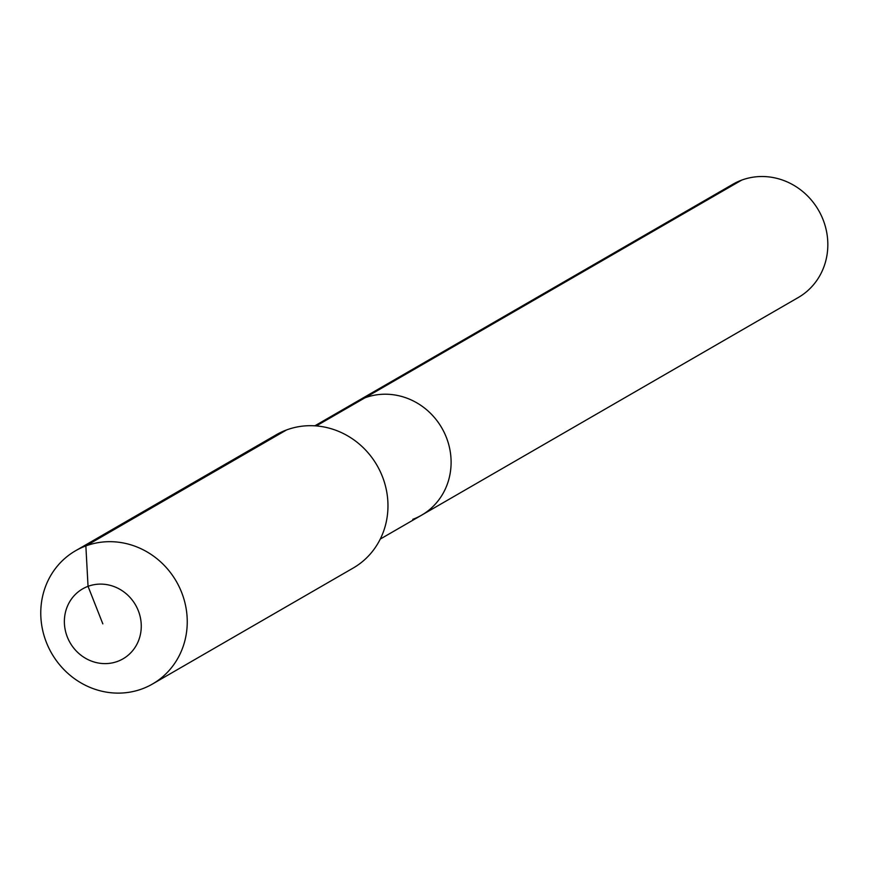 <?xml version="1.0" encoding="UTF-8"?>
<svg xmlns="http://www.w3.org/2000/svg" width="869" height="869" viewBox="0 0 869 869"><rect width="100%" height="100%" fill="white"/><g stroke="black" fill="none" stroke-linecap="round" stroke-linejoin="round"><path stroke-width="1.3" d="M314.839 425.821L732.86 184.261A65.392 61.167 60 0 1 741.648 180.133A65.392 61.167 60 0 1 820.977 214.871A65.392 61.167 60 0 1 798.296 297.502L421.563 515.198A65.392 61.167 60 0 1 412.775 519.325M316.305 425.919L364.926 397.828A65.392 61.167 60 0 0 356.127 401.956A65.392 61.167 60 0 1 364.926 397.828A65.392 61.167 60 0 1 444.244 432.556A65.392 61.167 60 0 1 421.563 515.198A65.392 61.167 60 0 0 444.244 432.556A65.392 61.167 60 0 0 364.926 397.828L741.648 180.133M102.824 623.855L88.041 586.336A40.387 37.78 60 0 1 138.312 610.722A40.387 37.78 60 0 1 117.597 661.385A40.387 37.78 60 0 1 67.326 636.999A40.387 37.78 60 0 1 88.041 586.336L85.857 545.928A76.928 71.964 60 0 1 179.177 586.792A76.928 71.964 60 0 1 152.499 684.012A76.928 71.964 60 0 1 142.158 688.867A76.928 71.964 60 0 1 48.838 648.002A76.928 71.964 60 0 1 75.516 550.783A76.928 71.964 60 0 1 85.857 545.928L286.574 429.938A76.928 71.964 60 0 1 379.894 470.802A76.928 71.964 60 0 1 353.227 568.022L152.499 684.012M75.516 550.783L276.233 434.793A76.928 71.964 60 0 1 286.574 429.938M380.274 539.062L421.563 515.198"/></g></svg>
